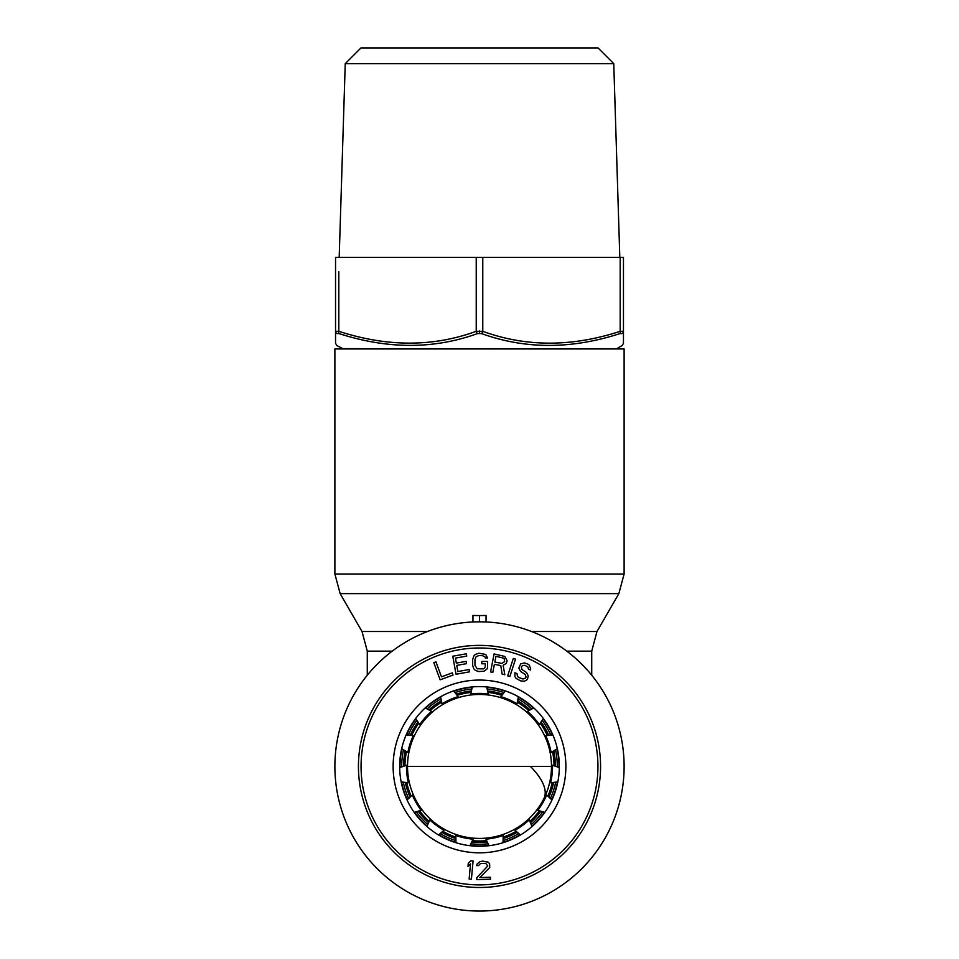 <?xml version="1.0" encoding="UTF-8"?>
<svg xmlns="http://www.w3.org/2000/svg" width="959" height="959" viewBox="0 0 959 959"><rect width="100%" height="100%" fill="white"/><g stroke="black" fill="none" stroke-linecap="round" stroke-linejoin="round"><path stroke-width="1.44" d="M470.485 845.43A79.501 79.501 0 0 0 488.515 845.43M503.391 842.266A79.501 79.501 0 0 0 519.862 834.929M532.173 825.999A79.501 79.501 0 0 0 544.232 812.597M551.845 799.422A79.501 79.501 0 0 0 557.407 782.268M559.001 767.152A79.501 79.501 0 0 0 557.119 749.207M552.42 734.75A79.501 79.501 0 0 0 543.405 719.13M533.228 707.826A79.501 79.501 0 0 0 518.639 697.229M504.746 691.043A79.501 79.501 0 0 0 487.1 687.291M471.9 687.291A79.501 79.501 0 0 0 454.254 691.043M440.361 697.229A79.501 79.501 0 0 0 425.772 707.826M415.595 719.13A79.501 79.501 0 0 0 406.58 734.75M401.881 749.207A79.501 79.501 0 0 0 399.999 767.152M401.593 782.268A79.501 79.501 0 0 0 407.155 799.422M414.767 812.597A79.501 79.501 0 0 0 426.827 825.999M439.138 834.929A79.501 79.501 0 0 0 455.609 842.266M471.972 686.956L470.689 693.956A73.004 73.004 0 0 1 488.311 693.956L486.669 686.932M488.311 693.956L487.028 686.956M503.379 842.613L503.187 835.493L503.043 842.721M489.018 845.694L485.949 839.161L488.67 845.742M532.305 826.31L529.224 819.885A73.004 73.004 0 0 1 514.971 830.254L520.437 834.977M514.971 830.254L520.126 835.157M552.084 799.662L546.666 795.047A73.004 73.004 0 0 1 537.855 810.307L544.772 812.393M537.855 810.307L544.568 812.693M559.325 767.26L552.504 765.246A73.004 73.004 0 0 1 550.658 782.772L557.826 781.873M550.658 782.772L557.754 782.22M552.768 734.726L545.707 735.661A73.004 73.004 0 0 1 551.149 752.419L557.335 748.679M551.149 752.419L557.407 749.027M533.528 707.67L527.462 711.398A73.004 73.004 0 0 1 539.258 724.489L543.381 718.555M539.258 724.489L543.597 718.842M504.949 690.768L500.934 696.642A73.004 73.004 0 0 1 517.033 703.81L518.387 696.714M517.033 703.81L518.699 696.893M453.703 690.888L458.066 696.642L454.051 690.768M440.301 696.893L441.967 703.81A73.004 73.004 0 0 1 458.066 696.642M470.33 845.742L473.051 839.161A73.004 73.004 0 0 1 455.813 835.493L455.957 842.721M455.813 835.493L455.621 842.613M438.874 835.157L444.029 830.254A73.004 73.004 0 0 1 429.776 819.885L426.971 826.55M429.776 819.885L426.695 826.31M414.432 812.693L421.145 810.307A73.004 73.004 0 0 1 412.334 795.047L407.06 799.986M412.334 795.047L406.916 799.662M401.246 782.22L408.342 782.772A73.004 73.004 0 0 1 406.496 765.246L399.675 767.62M406.496 765.246L399.675 767.26M401.593 749.027L407.851 752.419A73.004 73.004 0 0 1 413.293 735.661L406.101 735.05M413.293 735.661L406.232 734.726M415.403 718.842L419.742 724.489A73.004 73.004 0 0 1 431.538 711.398L425.209 707.91M431.538 711.398L425.472 707.67M485.949 839.161A73.004 73.004 0 0 0 503.187 835.493M532.029 826.55L529.224 819.885M551.94 799.986L546.666 795.047M559.325 767.62L552.504 765.246M552.899 735.05L545.707 735.661M533.791 707.91L527.462 711.398M505.297 690.888L500.934 696.642M472.331 686.932L470.689 693.956M440.613 696.714L441.967 703.81M415.619 718.555L419.742 724.489M401.665 748.679L407.851 752.419M401.174 781.873L408.342 782.772M414.228 812.393L421.145 810.307M438.563 834.977L444.029 830.254M469.982 845.694L473.051 839.161M399.663 766.433A79.837 79.837 0 0 1 479.5 686.608A79.837 79.837 0 0 1 559.337 766.433A79.837 79.837 0 0 1 479.5 846.27A79.837 79.837 0 0 1 399.663 766.433A79.837 79.837 0 0 1 479.5 686.608A79.837 79.837 0 0 1 559.337 766.433M600.562 766.433A121.062 121.062 0 0 0 479.5 645.383A121.062 121.062 0 0 0 358.438 766.433A121.062 121.062 0 0 0 479.5 887.495A121.062 121.062 0 0 0 600.562 766.433A121.062 121.062 0 0 0 479.5 645.383A121.062 121.062 0 0 0 358.438 766.433M433.792 662.645L440.145 679.823L453.032 675.064L452.228 672.87L441.488 676.838L435.937 661.854L433.792 662.645M469.131 669.526L457.851 671.54L456.76 665.402L466.53 663.652L466.11 661.35L456.34 663.101L455.453 658.114L466.721 656.1L466.314 653.798L452.78 656.22L456.016 674.249L469.538 671.827L469.131 669.526M487.52 667.308L487.556 661.458L481.838 661.434L481.814 663.772L485.254 663.784L485.23 666.913L483.696 668.855L477.21 668.807L474.945 665.294L474.969 659.444L476.132 656.723L478.817 655.56L482.245 655.584L484.918 656.771L485.29 657.946L487.58 657.958L485.686 654.434L478.829 653.223L475.388 654.374L473.854 655.932L472.679 659.432L472.643 665.27L473.77 668.795L475.292 670.353L478.721 671.552L484.067 671.192L487.136 668.867L487.52 667.308M494.388 664.323L500.754 665.57L502.192 674.189L504.806 674.704L503.151 665.246L506.232 663.46L507.131 660.859L504.878 656.447L494.089 653.942L490.576 671.923L492.818 672.367L494.388 664.323M501.953 663.424L494.844 662.034L495.959 656.292L504.122 658.282L504.65 661.566L501.953 663.424M509.864 676.539L515.51 659.109L513.329 658.401L507.683 675.831L509.864 676.539M528.421 669.058L530.507 670.017L530.651 668.795L529.368 665.198L527.798 664.048L524.513 662.957L520.761 663.808L518.795 668.051L520.593 671.456L525.112 674.405L526.035 676.97L525.544 678.037L522.991 679.008L518.675 677.438L517.452 676.443L517.045 673.686L514.959 672.727L514.875 676.551L516.122 678.409L520.461 680.842L524.07 681.226L526.107 680.446L527.462 679.344L528.241 675.843L526.443 672.439L521.924 669.49L521.348 667.08L522.511 665.474L525.076 665.366L528.037 667.164L528.421 669.058M471.408 879.223L473.087 860.978L470.809 860.774L468.28 863.28L467.992 866.385L470.521 863.879L469.131 879.019L471.408 879.223M476.755 877.725L476.827 879.667L490.564 879.163L490.481 877.209L479.812 877.605L489.749 867.487L489.593 863.591L488.011 862.093L482.629 861.122L479.979 861.614L477.007 864.059L476.683 865.629L478.589 865.557L480.435 863.544L485.769 863.34L487.783 866.001L476.755 877.725M551.485 766.433L407.515 766.433L551.485 766.433M479.5 911.05A144.617 144.617 0 0 1 334.883 766.433A144.617 144.617 0 0 1 479.5 621.828A144.617 144.617 0 0 1 624.117 766.433A144.617 144.617 0 0 1 479.5 911.05M479.5 838.418A71.985 71.985 0 0 1 407.515 766.433A71.985 71.985 0 0 1 479.5 694.46A71.985 71.985 0 0 1 551.485 766.433A71.985 71.985 0 0 1 479.5 838.418M479.5 348.956L334.883 348.956L334.883 574.009L624.117 574.009L624.117 348.956L479.5 348.956M472.955 615.714L472.955 615.45A140.002 102.385 180 0 0 479.5 615.558L479.5 621.828M472.955 621.971L472.955 615.45M486.045 615.714L486.045 615.45A140.002 102.385 180 0 1 479.5 615.558M486.045 615.45L486.045 621.971M471.013 691.007A75.905 75.905 0 0 0 456.568 694.076M441.068 700.981A75.905 75.905 0 0 0 429.129 709.66M417.764 722.271A75.905 75.905 0 0 0 410.38 735.05M405.142 751.197A75.905 75.905 0 0 0 403.595 765.881M405.369 782.76A75.905 75.905 0 0 0 409.937 796.797M418.424 811.506A75.905 75.905 0 0 0 428.301 822.474M442.027 832.448A75.905 75.905 0 0 0 455.513 838.454M472.116 841.978A75.905 75.905 0 0 0 486.884 841.978M503.487 838.454A75.905 75.905 0 0 0 516.973 832.448M530.699 822.474A75.905 75.905 0 0 0 540.576 811.506M549.063 796.797A75.905 75.905 0 0 0 553.631 782.76M555.405 765.881A75.905 75.905 0 0 0 553.858 751.197M548.62 735.05A75.905 75.905 0 0 0 541.236 722.271M529.871 709.66A75.905 75.905 0 0 0 517.932 700.981M502.432 694.076A75.905 75.905 0 0 0 487.987 691.007M622.115 333.516A2.613 2.517 -0 0 0 623.458 331.311L623.458 331.311C623.458 347.266 623.458 347.266 623.458 331.311A2.613 2.517 180 0 1 621.983 333.576L621.983 333.576C622.199 349.532 622.199 349.532 621.983 333.576L620.005 333.576C571.408 349.352 525.232 349.352 481.478 333.576L477.522 333.576C433.947 349.316 387.772 349.316 338.995 333.576L337.017 333.576C336.801 349.532 336.801 349.532 337.017 333.576A2.613 2.517 0 0 1 335.542 331.311L338.815 331.311C387.304 347.05 433.108 347.05 476.227 331.311L482.773 331.311C526.071 347.086 571.876 347.086 620.185 331.311L623.458 331.311L623.458 257.348L335.542 257.348L335.542 331.311C335.542 347.266 335.542 347.266 335.542 331.311L335.542 343.286L336.849 345.552L343.442 348.956M335.542 334.559L335.542 303.152M619.814 257.348L613.76 63.654L598.056 47.95L360.944 47.95L345.24 63.654L339.186 257.348M345.24 63.654L613.76 63.654M623.458 316.242L623.458 312.131M349.22 336.705L339.462 333.732M393.13 766.433A86.37 86.37 0 0 1 479.5 680.063A86.37 86.37 0 0 1 565.87 766.433A86.37 86.37 0 0 1 479.5 852.815A86.37 86.37 0 0 1 393.13 766.433M361.063 766.433A118.436 118.436 0 0 1 479.5 647.996A118.436 118.436 0 0 1 597.937 766.433A118.436 118.436 0 0 1 479.5 884.881A118.436 118.436 0 0 1 361.063 766.433M392.195 651.149L367.273 651.149L362.022 631.513L427.45 631.513M543.885 798.631A71.985 29.381 26.6 0 0 530.399 766.433M472.739 840.671A74.538 74.538 0 0 0 486.261 840.671M503.523 836.991A74.538 74.538 0 0 0 515.87 831.501M530.147 821.132A74.538 74.538 0 0 0 539.186 811.086M548.009 795.802A74.538 74.538 0 0 0 552.18 782.952M554.026 765.402A74.538 74.538 0 0 0 552.612 751.952M547.157 735.169A74.538 74.538 0 0 0 540.408 723.47M528.601 710.355A74.538 74.538 0 0 0 517.668 702.408M501.545 695.239A74.538 74.538 0 0 0 488.323 692.422M334.883 574.009L340.145 593.633L618.855 593.633L624.117 574.009M591.727 675.232L591.727 651.149L566.805 651.149M531.55 631.513L596.977 631.513L618.855 593.633M470.677 692.422A74.538 74.538 0 0 0 457.455 695.239M441.332 702.408A74.538 74.538 0 0 0 430.399 710.355M418.592 723.47A74.538 74.538 0 0 0 411.843 735.169M406.388 751.952A74.538 74.538 0 0 0 404.974 765.402M406.82 782.952A74.538 74.538 0 0 0 410.991 795.802M419.814 811.086A74.538 74.538 0 0 0 428.853 821.132M443.13 831.501A74.538 74.538 0 0 0 455.477 836.991M487.747 843.812A77.811 77.811 0 0 1 471.253 843.812M455.561 840.48A77.811 77.811 0 0 1 440.493 833.767M427.522 824.344A77.811 77.811 0 0 1 416.482 812.081M408.462 798.188A77.811 77.811 0 0 1 403.367 782.496M401.689 766.553A77.811 77.811 0 0 1 403.415 750.142M408.366 734.894A77.811 77.811 0 0 1 416.614 720.605M427.342 708.689A77.811 77.811 0 0 1 440.696 698.991M455.345 692.47A77.811 77.811 0 0 1 471.48 689.041M487.52 689.041A77.811 77.811 0 0 1 503.655 692.47M518.304 698.991A77.811 77.811 0 0 1 531.658 708.689M542.386 720.605A77.811 77.811 0 0 1 550.634 734.894M555.585 750.142A77.811 77.811 0 0 1 557.311 766.553M555.633 782.496A77.811 77.811 0 0 1 550.538 798.188M542.518 812.081A77.811 77.811 0 0 1 531.478 824.344M518.507 833.767A77.811 77.811 0 0 1 503.439 840.48M615.558 348.956L342.135 348.608M338.995 333.576A2.613 1.259 108.1 0 1 338.815 331.311L338.815 271.745M476.227 257.348L476.227 331.311A2.613 1.259 71.9 0 0 477.522 333.576M481.478 333.576A2.613 1.259 108.1 0 0 482.773 331.311L482.773 257.348M479.5 331.011L479.5 333.276M620.185 257.348L620.185 331.311A2.613 1.259 71.9 0 1 620.005 333.576M362.022 631.513L340.145 593.633M367.273 675.232L367.273 651.149M591.727 651.149L596.977 631.513M616.865 348.608L622.151 345.552L623.458 343.286L623.458 331.311"/></g></svg>
